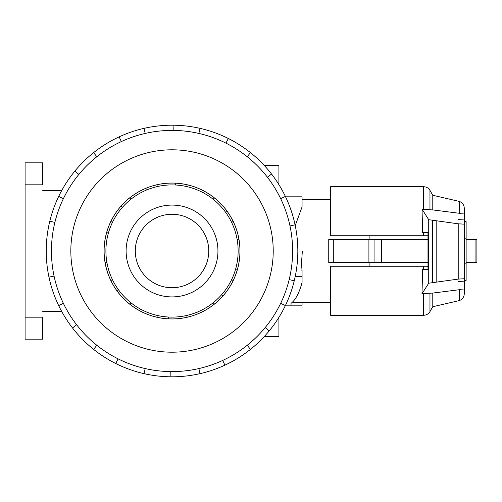 <?xml version="1.0" encoding="UTF-8"?>
<svg xmlns="http://www.w3.org/2000/svg" width="502" height="502" viewBox="0 0 502 502"><rect width="100%" height="100%" fill="white"/><g stroke="black" fill="none" stroke-linecap="round" stroke-linejoin="round"><path stroke-width="0.75" d="M135.295 251A36.734 36.734 0 0 0 172.029 287.734A36.734 36.734 0 0 0 208.757 251A36.734 36.734 0 0 0 172.029 214.266A36.734 36.734 0 0 0 135.295 251M217.943 251A45.914 45.914 0 0 1 172.029 296.914A45.914 45.914 0 0 1 126.115 251A45.914 45.914 0 0 1 172.029 205.086A45.914 45.914 0 0 1 217.943 251M231.598 222.311L233.217 221.533A67.914 67.914 0 0 1 238.914 239.209L237.139 239.517A66.12 66.12 0 0 0 105.909 251A66.12 66.12 0 0 0 172.029 317.12A66.12 66.12 0 0 0 238.143 251L239.943 251A67.914 67.914 0 0 1 110.835 280.467A67.914 67.914 0 0 1 106.65 232.608L108.382 233.091M54.072 276.075L48.97 277.154A125.807 125.807 0 0 1 285.374 196.414A125.807 125.807 0 0 1 297.83 251L302.355 251L301.012 270.089L302.06 270.089L302.06 282.507C299.261 292.93 295.59 299.876 291.034 303.352L291.034 305.178L302.06 305.178L302.06 302.424L330.586 302.424M70.832 251A101.197 101.197 0 0 1 172.029 149.803A101.197 101.197 0 0 1 273.22 251A101.197 101.197 0 0 1 172.029 352.197A101.197 101.197 0 0 1 70.832 251M292.616 251A120.593 120.593 0 0 0 172.029 130.407A120.593 120.593 0 0 0 51.436 251A120.593 120.593 0 0 0 172.029 371.593A120.593 120.593 0 0 0 292.616 251L297.83 251A125.807 125.807 0 0 1 285.374 305.586L280.674 303.321M239.981 251A67.952 67.952 0 0 1 172.029 318.952A67.952 67.952 0 0 1 104.071 251A67.952 67.952 0 0 1 172.029 183.048A67.952 67.952 0 0 1 239.981 251M292.17 302.424L302.06 302.424M369.911 262.571L369.911 266.242M427.993 262.571L328.747 262.571L328.747 239.429L427.993 239.429M278.917 317.346L278.917 336.585L264.234 336.585M264.234 165.415L278.917 165.415L278.917 184.654M301.012 251L301.012 270.089M295.232 225.567L302.06 206.924L302.06 196.822L285.569 196.822M295.201 276.596L302.06 276.596M42.733 184.88L42.733 162.843L25.1 162.843L25.1 184.146L42.733 184.146M42.733 317.854L25.1 317.854L25.1 339.157L42.733 339.157L42.733 317.12M61.784 190.39L42.733 190.39M61.784 311.61L42.733 311.61M25.1 317.854L25.1 184.146M302.06 199.576L302.06 200.392M466.126 262.571L476.9 262.571L476.9 239.429L466.126 239.429M423.6 235.758L423.6 232.489L427.993 232.489L422.646 232.489L422.025 209.19L423.6 209.422L423.6 186.719L330.586 186.719L330.586 235.758L427.993 235.758M427.993 266.242L330.586 266.242L330.586 315.281L423.6 315.281L423.6 293.551L421.987 293.789L428.721 283.21L458.219 279.099L464.287 278.748L464.287 224.162L458.219 223.81L428.721 219.7L422.025 209.19M423.6 209.422L432.78 209.918L459.518 213.3L459.518 201.465C462.537 202.764 464.124 205.061 464.287 208.343L464.287 224.162M464.287 278.748L464.287 289.974L459.518 289.692L432.78 293.068L423.6 293.551M458.219 281.496L464.287 281.145L464.287 280.386L466.126 280.386L466.126 263.857L464.287 263.857M464.287 238.143L466.126 238.143L466.126 221.614L464.287 221.614L464.287 219.945L458.219 219.594M423.6 266.242L423.6 269.511L427.993 269.511L422.646 269.511L421.987 293.789M427.993 232.489L427.993 269.511M428.721 283.21L428.721 219.7M459.518 213.3L464.287 213.093M436.182 281.917L436.182 220.993M459.518 201.465L432.78 195.272L432.78 209.918M459.518 289.692L459.518 300.535C462.537 299.236 464.124 296.939 464.287 293.657L464.287 289.974M432.78 293.068L432.78 306.728L429.963 311.61C428.495 313.963 426.374 315.187 423.6 315.281M369.911 235.758L369.911 239.429M466.126 238.143L466.126 263.857M374.059 262.571L374.059 239.429M368.914 262.571L368.914 239.429M333.303 262.571L333.303 239.429M328.747 262.571L328.747 239.429M54.875 222.411L49.805 221.175M58.678 196.414L63.377 198.679M46.222 251L51.436 251M78.883 174.414L74.854 171.1M93.585 152.639L96.842 156.718M121.333 141.583L119.143 136.851M144.03 128.349L145.191 133.432M173.83 130.426L173.912 125.205M200.022 128.349L198.861 133.432M225.969 143.145L228.303 138.483M250.467 152.639L247.216 156.718M267.422 177.231L271.551 174.043M285.374 196.414L280.674 198.679M289.98 225.925L295.082 224.846M289.177 279.589L294.247 280.825M265.175 327.586L269.204 330.9A125.807 125.807 0 0 1 250.467 349.361L247.216 345.282M285.374 305.586A125.807 125.807 0 0 1 269.204 330.9M222.719 360.417L224.909 365.149A125.807 125.807 0 0 1 200.022 373.651L198.861 368.568M250.467 349.361A125.807 125.807 0 0 1 224.909 365.149M170.222 371.574L170.147 376.795A125.807 125.807 0 0 1 144.03 373.651L145.191 368.568M200.022 373.651A125.807 125.807 0 0 1 170.147 376.795M118.083 358.855L115.755 363.517A125.807 125.807 0 0 1 93.585 349.361L96.842 345.282M144.03 373.651A125.807 125.807 0 0 1 115.755 363.517M76.63 324.769L72.508 327.957A125.807 125.807 0 0 1 58.678 305.586L63.377 303.321M93.585 349.361A125.807 125.807 0 0 1 72.508 327.957M58.678 305.586A125.807 125.807 0 0 1 48.97 277.154M231.598 279.689L233.217 280.467M222.951 295.942L221.602 294.749M213.25 302.693L214.373 304.099M198.409 313.587L197.706 311.924M186.738 315.457L187.139 317.214M168.641 318.833L168.728 317.032M157.314 315.457L156.913 317.214M139.543 310.644L140.403 309.063M130.802 302.693L129.679 304.099M116.884 290.645L118.346 289.598M112.454 279.689L110.835 280.467M105.144 262.791L106.913 262.483M105.909 251L104.109 251M112.454 222.311L110.835 221.533A67.914 67.914 0 0 1 121.101 206.058L122.45 207.251M130.802 199.307L129.679 197.901A67.914 67.914 0 0 1 145.643 188.413L146.346 190.076M157.314 186.543L156.913 184.786A67.914 67.914 0 0 1 175.411 183.167L175.323 184.968M186.738 186.543L187.139 184.786A67.914 67.914 0 0 1 204.509 191.356L203.649 192.937M213.25 199.307L214.373 197.901A67.914 67.914 0 0 1 227.174 211.355L225.712 212.402M237.408 269.392L235.67 268.909M106.65 232.608A67.914 67.914 0 0 1 110.835 221.533M121.101 206.058A67.914 67.914 0 0 1 129.679 197.901M145.643 188.413A67.914 67.914 0 0 1 156.913 184.786M175.411 183.167A67.914 67.914 0 0 1 187.139 184.786M204.509 191.356A67.914 67.914 0 0 1 214.373 197.901M227.174 211.355A67.914 67.914 0 0 1 233.217 221.533M238.914 239.209A67.914 67.914 0 0 1 239.943 251M238.143 251A66.12 66.12 0 0 0 237.139 239.517M475.061 262.571L475.061 239.429M458.219 279.099L458.219 223.81M432.385 282.45L432.385 220.46M423.6 186.719C426.374 186.813 428.495 188.037 429.963 190.39L429.963 210.012M429.963 292.961L429.963 311.61M381.382 262.571L381.382 239.429M285.569 305.178L291.034 305.178M432.78 195.272L429.963 190.39M459.518 300.535L432.78 306.728M302.355 199.576L330.586 199.576"/></g></svg>
